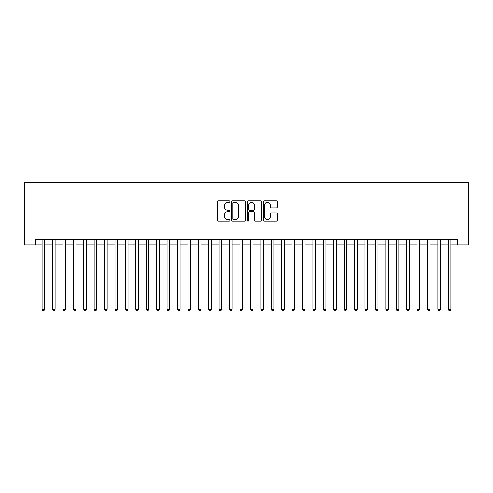 <?xml version="1.0" encoding="UTF-8"?>
<svg xmlns="http://www.w3.org/2000/svg" width="493" height="493" viewBox="0 0 493 493"><rect width="100%" height="100%" fill="white"/><g stroke="black" fill="none" stroke-linecap="round" stroke-linejoin="round"><path stroke-width="0.74" d="M229.837 201.477A0.715 0.715 0 0 0 229.122 200.762L218.257 200.762A1.023 1.023 0 0 0 217.234 201.785L217.234 220.186A1.023 1.023 0 0 0 218.257 221.209L229.122 221.209A0.715 0.715 0 0 0 229.837 220.488A0.715 0.715 0 0 0 229.122 219.773L227.717 219.773A3.272 3.272 0 0 1 224.444 216.501L224.444 214.973A3.272 3.272 0 0 1 227.717 211.7L229.122 211.7A0.715 0.715 0 0 0 229.837 210.986A0.715 0.715 0 0 0 229.122 210.264L227.717 210.264A3.272 3.272 0 0 1 224.444 206.998L224.444 205.464A3.272 3.272 0 0 1 227.717 202.192L229.122 202.192A0.715 0.715 0 0 0 229.837 201.477M276.376 207.966A1.023 1.023 0 0 0 277.399 206.943L277.399 201.785A1.023 1.023 0 0 0 276.376 200.762L264.316 200.762A1.023 1.023 0 0 0 263.293 201.785L263.293 220.186A1.023 1.023 0 0 0 264.316 221.209L276.376 221.209A1.023 1.023 0 0 0 277.399 220.186L277.399 213.95A1.023 1.023 0 0 0 276.376 212.927L271.218 212.927A1.023 1.023 0 0 0 270.195 213.95L270.195 217.043A2.736 2.736 0 0 1 267.459 219.773A2.736 2.736 0 0 1 264.723 217.043L264.723 204.928A2.736 2.736 0 0 1 267.459 202.192A2.736 2.736 0 0 1 270.195 204.928L270.195 206.943A1.023 1.023 0 0 0 271.218 207.966L276.376 207.966M35.588 244.836L35.588 239.629L457.412 239.629L457.412 244.836L468.35 244.836L468.35 182.342L24.65 182.342L24.65 244.836L42.096 244.836M245.606 201.785A1.023 1.023 0 0 0 244.583 200.762L232.517 200.762A1.023 1.023 0 0 0 231.494 201.785L231.494 220.186A1.023 1.023 0 0 0 232.517 221.209L244.583 221.209A1.023 1.023 0 0 0 245.606 220.186L245.606 201.785M248.417 200.762L260.483 200.762A1.023 1.023 0 0 1 261.506 201.785L261.506 220.186A1.023 1.023 0 0 1 260.483 221.209L255.319 221.209A1.023 1.023 0 0 1 254.296 220.186L254.296 212.723A1.023 1.023 0 0 0 253.273 211.7L249.846 211.7A1.023 1.023 0 0 0 248.823 212.723L248.823 220.488A0.715 0.715 0 0 1 248.108 221.209A0.715 0.715 0 0 1 247.394 220.488L247.394 201.785A1.023 1.023 0 0 1 248.417 200.762M44.703 244.836L52.511 244.836M55.117 244.836L62.925 244.836M65.532 244.836L73.34 244.836M75.947 244.836L83.761 244.836M86.361 244.836L94.175 244.836M96.776 244.836L104.59 244.836M107.191 244.836L115.005 244.836M117.611 244.836L125.419 244.836M128.026 244.836L135.834 244.836M138.441 244.836L146.248 244.836M148.855 244.836L156.669 244.836M159.27 244.836L167.084 244.836M169.684 244.836L177.498 244.836M180.099 244.836L187.913 244.836M190.514 244.836L198.328 244.836M200.934 244.836L208.742 244.836M211.349 244.836L219.157 244.836M221.764 244.836L229.578 244.836M232.178 244.836L239.992 244.836M242.593 244.836L250.407 244.836M253.008 244.836L260.822 244.836M263.422 244.836L271.236 244.836M273.843 244.836L281.651 244.836M284.258 244.836L292.066 244.836M294.672 244.836L302.486 244.836M305.087 244.836L312.901 244.836M315.502 244.836L323.316 244.836M325.916 244.836L333.73 244.836M336.331 244.836L344.145 244.836M346.752 244.836L354.559 244.836M357.166 244.836L364.974 244.836M367.581 244.836L375.389 244.836M377.995 244.836L385.809 244.836M388.41 244.836L396.224 244.836M398.825 244.836L406.639 244.836M409.239 244.836L417.053 244.836M419.66 244.836L427.468 244.836M430.075 244.836L437.883 244.836M440.489 244.836L448.297 244.836M450.904 244.836L457.412 244.836M233.645 202.192A0.715 0.715 0 0 0 232.93 202.906L232.93 219.058A0.715 0.715 0 0 0 233.645 219.773L235.124 219.773A3.272 3.272 0 0 0 238.396 216.501L238.396 205.464A3.272 3.272 0 0 0 235.124 202.192L233.645 202.192M254.296 204.977A2.736 2.736 0 0 0 251.559 202.241A2.736 2.736 0 0 0 248.823 204.977L248.823 209.248A1.023 1.023 0 0 0 249.846 210.264L253.273 210.264A1.023 1.023 0 0 0 254.296 209.248L254.296 204.977M44.703 239.629L44.703 309.308L42.096 309.308L42.096 239.629M44.703 309.308L43.92 310.658L42.879 310.658L42.096 309.308M55.117 239.629L55.117 309.308L52.511 309.308L52.511 239.629M55.117 309.308L54.335 310.658L53.293 310.658L52.511 309.308M65.532 239.629L65.532 309.308L62.925 309.308L62.925 239.629M65.532 309.308L64.749 310.658L63.708 310.658L62.925 309.308M75.947 239.629L75.947 309.308L73.34 309.308L73.34 239.629M75.947 309.308L75.164 310.658L74.123 310.658L73.34 309.308M86.361 239.629L86.361 309.308L83.761 309.308L83.761 239.629M86.361 309.308L85.579 310.658L84.537 310.658L83.761 309.308M96.776 239.629L96.776 309.308L94.175 309.308L94.175 239.629M96.776 309.308L95.993 310.658L94.952 310.658L94.175 309.308M107.191 239.629L107.191 309.308L104.59 309.308L104.59 239.629M107.191 309.308L106.414 310.658L105.373 310.658L104.59 309.308M117.611 239.629L117.611 309.308L115.005 309.308L115.005 239.629M117.611 309.308L116.829 310.658L115.787 310.658L115.005 309.308M128.026 239.629L128.026 309.308L125.419 309.308L125.419 239.629M128.026 309.308L127.243 310.658L126.202 310.658L125.419 309.308M138.441 239.629L138.441 309.308L135.834 309.308L135.834 239.629M138.441 309.308L137.658 310.658L136.616 310.658L135.834 309.308M148.855 239.629L148.855 309.308L146.248 309.308L146.248 239.629M148.855 309.308L148.073 310.658L147.031 310.658L146.248 309.308M159.27 239.629L159.27 309.308L156.669 309.308L156.669 239.629M159.27 309.308L158.487 310.658L157.446 310.658L156.669 309.308M169.684 239.629L169.684 309.308L167.084 309.308L167.084 239.629M169.684 309.308L168.902 310.658L167.86 310.658L167.084 309.308M180.099 239.629L180.099 309.308L177.498 309.308L177.498 239.629M180.099 309.308L179.323 310.658L178.281 310.658L177.498 309.308M190.514 239.629L190.514 309.308L187.913 309.308L187.913 239.629M190.514 309.308L189.737 310.658L188.696 310.658L187.913 309.308M200.934 239.629L200.934 309.308L198.328 309.308L198.328 239.629M200.934 309.308L200.152 310.658L199.11 310.658L198.328 309.308M211.349 239.629L211.349 309.308L208.742 309.308L208.742 239.629M211.349 309.308L210.566 310.658L209.525 310.658L208.742 309.308M221.764 239.629L221.764 309.308L219.157 309.308L219.157 239.629M221.764 309.308L220.981 310.658L219.94 310.658L219.157 309.308M232.178 239.629L232.178 309.308L229.578 309.308L229.578 239.629M232.178 309.308L231.396 310.658L230.354 310.658L229.578 309.308M242.593 239.629L242.593 309.308L239.992 309.308L239.992 239.629M242.593 309.308L241.81 310.658L240.769 310.658L239.992 309.308M253.008 239.629L253.008 309.308L250.407 309.308L250.407 239.629M253.008 309.308L252.231 310.658L251.19 310.658L250.407 309.308M263.422 239.629L263.422 309.308L260.822 309.308L260.822 239.629M263.422 309.308L262.646 310.658L261.604 310.658L260.822 309.308M273.843 239.629L273.843 309.308L271.236 309.308L271.236 239.629M273.843 309.308L273.06 310.658L272.019 310.658L271.236 309.308M284.258 239.629L284.258 309.308L281.651 309.308L281.651 239.629M284.258 309.308L283.475 310.658L282.434 310.658L281.651 309.308M294.672 239.629L294.672 309.308L292.066 309.308L292.066 239.629M294.672 309.308L293.89 310.658L292.848 310.658L292.066 309.308M305.087 239.629L305.087 309.308L302.486 309.308L302.486 239.629M305.087 309.308L304.304 310.658L303.263 310.658L302.486 309.308M315.502 239.629L315.502 309.308L312.901 309.308L312.901 239.629M315.502 309.308L314.719 310.658L313.677 310.658L312.901 309.308M325.916 239.629L325.916 309.308L323.316 309.308L323.316 239.629M325.916 309.308L325.14 310.658L324.098 310.658L323.316 309.308M336.331 239.629L336.331 309.308L333.73 309.308L333.73 239.629M336.331 309.308L335.554 310.658L334.513 310.658L333.73 309.308M346.752 239.629L346.752 309.308L344.145 309.308L344.145 239.629M346.752 309.308L345.969 310.658L344.927 310.658L344.145 309.308M357.166 239.629L357.166 309.308L354.559 309.308L354.559 239.629M357.166 309.308L356.384 310.658L355.342 310.658L354.559 309.308M367.581 239.629L367.581 309.308L364.974 309.308L364.974 239.629M367.581 309.308L366.798 310.658L365.757 310.658L364.974 309.308M377.995 239.629L377.995 309.308L375.389 309.308L375.389 239.629M377.995 309.308L377.213 310.658L376.171 310.658L375.389 309.308M388.41 239.629L388.41 309.308L385.809 309.308L385.809 239.629M388.41 309.308L387.627 310.658L386.586 310.658L385.809 309.308M398.825 239.629L398.825 309.308L396.224 309.308L396.224 239.629M398.825 309.308L398.048 310.658L397.007 310.658L396.224 309.308M409.239 239.629L409.239 309.308L406.639 309.308L406.639 239.629M409.239 309.308L408.463 310.658L407.421 310.658L406.639 309.308M419.66 239.629L419.66 309.308L417.053 309.308L417.053 239.629M419.66 309.308L418.877 310.658L417.836 310.658L417.053 309.308M430.075 239.629L430.075 309.308L427.468 309.308L427.468 239.629M430.075 309.308L429.292 310.658L428.251 310.658L427.468 309.308M440.489 239.629L440.489 309.308L437.883 309.308L437.883 239.629M440.489 309.308L439.707 310.658L438.665 310.658L437.883 309.308M450.904 239.629L450.904 309.308L448.297 309.308L448.297 239.629M450.904 309.308L450.121 310.658L449.08 310.658L448.297 309.308"/></g></svg>
